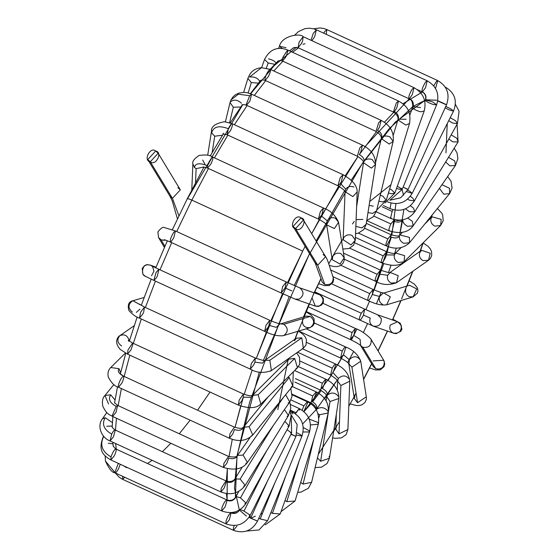 <?xml version="1.0" encoding="UTF-8"?>
<svg xmlns="http://www.w3.org/2000/svg" width="559" height="559" viewBox="0 0 559 559"><rect width="100%" height="100%" fill="white"/><g stroke="black" fill="none" stroke-linecap="round" stroke-linejoin="round"><path stroke-width="0.84" d="M295.557 228.624C300.987 233.473 308.309 218.904 300.959 217.877C295.529 213.028 288.206 227.597 295.557 228.624L293.056 226.402L300.959 217.877L303.46 220.099L295.557 228.624L317.715 265.225L325.618 256.707L317.715 265.225L295.557 228.624M322.257 282.211L324.758 284.433L322.257 282.211L315.213 263.003L317.715 265.225L315.213 263.003L293.056 226.402M324.758 284.433C330.628 285.335 333.43 282.861 333.178 277.012L332.668 275.908L333.178 277.012C333.43 282.861 330.628 285.335 324.758 284.433L317.715 265.225L324.758 284.433M323.116 254.478L325.618 256.707L303.46 220.099M314.591 292.126L320.587 295.089L323.34 298.408L323.354 302.391L321.656 304.955L318.448 306.451L315.297 306.094L319.315 306.011C324.087 302.412 324.248 298.674 319.797 294.81L319.28 294.6L319.797 294.81C324.248 298.674 324.087 302.412 319.315 306.011L315.297 306.094L312.062 297.912M319.797 294.81L299.778 287.871C304.229 291.735 304.068 295.473 299.289 299.072L295.271 299.156L299.289 299.072C304.068 295.473 304.229 291.735 299.778 287.871L319.797 294.81M164.416 247.427L158.539 237.519L161.062 239.783L158.539 237.519L157.897 231.922C160.796 228.177 162.935 226.709 164.318 227.541L175.442 230.965L173.549 232.544L175.442 230.965L286.292 281.967L282.665 286.557L286.292 281.967L299.778 287.871L319.273 294.6M291.882 290.932L285.062 287.948L291.882 290.932M282.665 286.557L281.212 293.021L282.665 286.557M286.292 281.967L285.062 287.948L281.212 293.021L295.271 299.156L315.297 306.094M175.442 230.965L173.751 237.896L170.942 241.879C169.538 241.25 170.404 238.134 173.549 232.544C170.404 238.134 169.538 241.25 170.942 241.879L170.362 242.019L281.212 293.021M164.255 239.713L163.997 240.307L164.255 239.713M161.062 239.783L163.997 240.307L161.062 239.783L164.919 246.281L161.062 239.783M165.429 240.035L163.997 240.307M310.21 327.602C314.752 324.003 314.766 320.272 310.245 316.408L306.255 316.108L310.245 316.408C314.766 320.272 314.752 324.003 310.21 327.602L309.735 327.763L310.21 327.602C304.466 328.119 301.93 325.408 302.615 319.462M310.245 316.408L283.846 324.283C288.367 328.147 288.36 331.878 283.818 335.477L283.329 335.645L283.818 335.477C288.36 331.878 288.367 328.147 283.846 324.283L310.245 316.408M276.223 327.343L268.97 325.338L276.223 327.343L279.877 323.982M280.527 323.836L283.846 324.283L280.527 323.836M306.255 316.108L280.667 323.843C278.92 323.801 275.301 322.627 269.787 320.328L265.937 325.401L264.707 331.382L265.937 325.401L269.787 320.328L268.97 325.338L268.096 327.267L264.707 331.382C271.933 334.925 278.144 336.35 283.343 335.645L309.735 327.763M151.531 275.776L153.935 271.248C153.005 267.3 152.062 265.413 151.105 265.595L158.938 269.326L156.052 272.492L153.858 280.38L156.052 272.492L158.938 269.326L157.247 276.265L156.227 278.089L153.858 280.38L264.707 331.382M145.682 276.349C140.295 275.447 142.342 263.876 147.73 264.777L150.259 265.092L151.887 266M294.495 340.704L296.382 338.202L301.79 337.825L303.369 348.159L302.328 348.718M298.534 331.11L302.999 334.31L305.158 336.811L306.444 339.572L306.039 345.001L303.376 348.152L301.79 337.825L269.822 360.276L271.401 370.61L270.36 371.176M262.527 363.161L254.904 362.127L262.527 363.161L264.414 360.66L296.382 338.202L301.79 337.825L269.822 360.276L264.959 360.324L269.822 360.276L271.401 370.61L303.369 348.159M264.414 360.66L265.099 360.296C265.623 361.121 262.381 360.38 255.358 358.074L251.291 363.629L250.278 369.122L251.291 363.629L255.358 358.074L254.904 362.127L253.667 365.006L250.278 369.122C256.714 372.902 263.757 373.398 271.401 370.61M255.358 358.074L144.508 307.073L140.672 312.111L139.429 318.12L140.672 312.111L144.508 307.073L143.67 312.146L142.818 314.004L139.429 318.12L250.278 369.122M136.326 312.411L139.918 309.12M132.895 300.742L140.148 304.753L132.93 300.728L132.441 300.896C127.871 304.487 127.85 308.226 132.378 312.104M287.787 360.953L288.884 359.116L294.691 358.41L297.458 367.745L295.9 368.73M296.633 352.89L299.505 357.208L299.75 364.147L297.458 367.745L294.691 358.41L258.125 394.752L260.892 404.087L259.327 405.079M251.222 397.302L252.312 395.465L258.125 394.752L294.691 358.41L288.884 359.116L252.542 395.276C251.382 394.787 253.024 397.295 243.444 394.046L239.182 400.09L238.365 405.1L239.182 400.09L243.444 394.046L243.298 397.197L251.222 397.302L243.298 397.197L241.754 400.985L238.365 405.1C248.804 408.755 256.315 408.419 260.892 404.087L258.125 394.752L252.486 395.304M243.444 394.046L132.595 343.044L127.969 350.025L127.515 354.099L127.969 350.025L132.595 343.044L132.818 344.644L130.904 349.983L127.515 354.099L238.365 405.1M128.654 340.634L129.087 340.068C127.214 335.211 124.112 333.772 119.773 335.756L119.773 335.756C124.112 333.772 127.214 335.211 129.087 340.068L128.654 340.634M129.178 341.067L129.087 340.068L129.178 341.067M121.548 345.951C117.362 342.891 116.775 339.495 119.773 335.756M293.286 371.889L292.797 385.913L289.171 377.535L288.025 377.122L289.171 377.535L292.797 385.913L291.12 387.024M292.797 385.913L252.738 435.049L249.111 426.671L243.312 427.362L249.111 426.671L289.171 377.535L249.111 426.671L252.738 435.049L251.068 436.16M242.648 428.725C240.684 430.542 237.966 430.793 234.487 429.48C237.966 430.793 240.684 430.542 242.648 428.725M119.954 373.552L123.56 376.165L234.41 427.167L229.952 433.686L229.33 438.214L229.952 433.686L234.41 427.167C244.681 430.018 241.914 426.831 243.312 427.362L268.25 396.778M234.487 429.48L232.719 434.098L229.33 438.214C238.525 442.085 246.33 441.03 252.738 435.049M123.532 376.151C121.729 377.059 120.024 379.973 118.403 384.899L118.48 387.212L118.403 384.899C120.024 379.973 121.729 377.059 123.532 376.151C118.774 373.636 117.278 371.155 119.053 368.709L110.773 367.515L119.053 368.709C117.278 371.155 118.774 373.636 123.532 376.151C124.189 376.983 123.637 379.295 121.869 383.097L118.473 387.212L229.33 438.214M120.639 372.748L119.053 368.709L120.639 372.748M290.82 388.337L292.015 396.569L289.751 402.019L285.607 394.731L289.751 402.019L288.144 403.046M289.751 402.019L247.42 462.454L243.053 455.054L237.463 455.473L243.053 455.054L283.504 397.309L243.053 455.054L247.42 462.454L245.813 463.474M237.058 456.486C235.011 458.757 232.244 459.253 228.75 457.989C232.244 459.253 235.011 458.757 237.058 456.486M228.75 457.989L226.835 463.348L223.439 467.464L112.59 416.462L112.303 415.512L116.202 406.421L112.303 415.512L112.59 416.462L115.986 412.346L117.676 405.415L116.202 406.421L117.676 405.415L228.526 456.417L223.893 463.404L223.439 467.464L223.893 463.404L228.526 456.417C233.872 457.416 236.848 457.101 237.463 455.473L250.034 437.529M116.202 406.421C109.871 402.948 108.034 399.07 110.682 394.808L104.924 395.52L110.682 394.808C108.034 399.07 109.871 402.948 116.202 406.421M114.546 402.934L117.502 386.744M115.042 399.992L110.682 394.808L115.042 399.992M108.544 403.905L104.924 395.52C102.583 397.77 101.885 401.369 102.835 406.309C107.293 415.281 109.578 414.394 112.59 416.462M289.8 401.956L290.806 408.217L288.507 415.526L284.412 409.649L288.507 415.526L287.053 416.308M288.507 415.526L245.191 485.415L240.139 479.049L234.85 479.007L240.139 479.049L273.505 425.217L240.139 479.049L245.191 485.415L243.738 486.197M234.64 479.734C232.544 482.382 229.756 483.095 226.262 481.865C229.756 483.095 232.544 482.382 234.64 479.734M226.262 481.865L224.285 487.846L220.889 491.962L110.039 440.96L111.695 434.084L110.039 440.96L113.435 436.845L115.28 430.053C114.581 429.564 113.386 430.912 111.695 434.084C113.386 430.912 114.581 429.564 115.28 430.053L225.976 480.908L221.182 488.363L220.889 491.962L221.182 488.363L225.976 480.908C230.07 482.11 233.026 481.474 234.85 479.007L242.257 467.051M111.695 434.084C103.813 429.605 101.633 424.148 105.169 417.713L102.416 418.845L105.169 417.713C101.633 424.148 103.813 429.605 111.695 434.084M112.394 422.597L105.169 417.713L112.394 422.597M112.219 426.028L106.769 426.258M102.409 418.852L102.416 418.845C96.777 425.762 101.333 437.753 110.039 440.96M290.191 411.794L291.099 415.246L289.129 425.972L284.852 421.416L289.129 425.972L287.885 426.405M289.129 425.972L246.142 503.198L240.461 497.915C237.24 496.574 235.57 496.518 235.451 497.762C235.57 496.518 237.24 496.574 240.461 497.915L267.097 450.065L240.461 497.915L246.142 503.198L244.898 503.631M235.451 497.762C233.369 500.703 230.588 501.577 227.094 500.382C230.588 501.577 233.369 500.703 235.451 497.762L238.791 491.396M227.094 500.382C225.864 499.641 224.131 502.115 221.895 507.81L221.741 510.954L221.895 507.81C224.131 502.115 225.864 499.641 227.094 500.382L225.137 506.838L221.741 510.954C231.929 514.573 240.063 511.988 246.142 503.198M113.03 444.691L113.204 446.173L115.671 448.905C114.029 450.079 112.485 452.741 111.017 456.892L110.892 459.952L111.017 456.892C102.004 451.637 99.579 444.789 103.729 436.362L103.212 436.858L103.729 436.362C99.579 444.789 102.004 451.637 111.017 456.892C112.485 452.741 114.029 450.079 115.671 448.905L226.828 499.907C230.553 501.095 233.452 500.221 235.514 497.279M115.671 448.905C116.705 449.219 116.244 451.532 114.288 455.837L110.892 459.952L221.741 510.954M112.904 443.832L108.25 443.238M291.204 416.043L291.63 433.015L287.046 429.71L291.63 433.015L290.61 433.029M291.63 433.015L250.285 515.23L243.997 511.094C240.81 509.689 239.301 509.333 239.469 510.025L239.462 510.004C239.301 509.333 240.81 509.689 243.997 511.094L265.078 469.183L243.997 511.094L250.285 515.23L249.258 515.244M239.469 510.025C237.456 513.169 234.71 514.154 231.223 512.98C229.679 513.092 227.939 515.824 226.011 521.156L225.983 523.874L226.011 521.156C227.939 515.824 229.679 513.092 231.223 512.98C234.71 514.154 237.456 513.169 239.469 510.025M239.42 509.766C238.553 512.484 235.772 513.504 231.063 512.827L229.372 519.758L225.983 523.874C236.331 527.451 244.43 524.573 250.285 515.23M118.333 463.376L114.874 472.446L115.133 472.872L105.455 461.077L105.176 455.851L105.455 461.077L114.874 472.446L118.333 463.376M120.262 464.263L118.522 468.756C116.628 472.243 115.413 473.473 114.874 472.446M290.98 434.315L295.956 436.432L290.98 434.315M291.099 434.084L295.956 436.432L297.178 424.672L290.994 414.596M256.686 520.695L249 517.403L250.649 518.165L267.754 480.502L250.649 518.165L257.496 521.135L295.956 436.432M234.207 525.516L233.396 528.017L233.466 530.33L233.396 528.017L234.207 525.516M122.714 476.366L122.617 479.329L122.714 476.366M236.862 526.208L233.466 530.33C243.927 533.894 251.934 530.826 257.496 521.135M124.804 477.33L122.617 479.329L233.466 530.33M290.38 411.096L292.546 412.095L290.75 413.534L292.546 412.095L292.706 414.03M296.494 435.105L301.965 436.083L296.494 435.105M297.15 432.883L301.357 435.181L301.965 436.083C305.116 425.595 301.979 417.594 292.546 412.095M274.895 482.815L260.214 518.934L267.572 520.709L260.214 518.934L274.895 482.815M258.81 518.235L260.214 518.934L258.81 518.235M290.547 404.541L299.317 408.58L295.418 413.751L295.921 412.696L290.568 410.236L295.921 412.696L299.317 408.58L299.54 410.152M303.104 431.967L309.504 431.974L303.104 431.967M303.257 427.516L309.057 430.64L309.504 431.974C312.062 421.71 308.666 413.912 299.317 408.58M285.775 475.919L272.394 513.365L280.213 513.945L272.394 513.365L285.775 475.919M270.884 512.561L272.394 513.365L270.884 512.561M292.196 394.829L307.261 401.76L303.872 405.876L302.174 410.215L303.872 405.876L290.959 399.937L303.872 405.876L307.261 401.76L307.534 403.011L303.865 411.529M310.497 424.966L318.337 424.197L310.497 424.966M309.19 419.075L318.008 422.499L318.337 424.197C319.762 413.38 316.073 405.904 307.261 401.76M299.261 460.637L286.83 501.633L295.04 501.018L286.83 501.633L299.261 460.637M285.006 500.543L286.83 501.633L285.006 500.543M294.879 382.063L316.149 391.845L312.754 395.968L311.063 402.899L312.754 395.968L292.28 386.542L312.754 395.968L316.149 391.845L316.436 392.802L312.523 401.907C315.765 403.724 317.226 406.107 316.904 409.055C317.226 406.107 315.765 403.724 312.523 401.907M318.078 413.779L319.671 414.743L328.203 412.947L319.671 414.743L318.937 417.783L319.671 414.743L318.078 413.779M316.904 409.055C320.866 406.666 324.541 407.315 327.944 411.012L328.203 412.947C329.258 403.647 325.24 396.617 316.149 391.845M313.934 438.71L303.076 484.087L311.608 482.291L303.076 484.087L313.934 438.71M300.693 482.368L303.076 484.087L300.693 482.368M298.443 366.599L325.701 379.142L322.305 383.257L320.621 390.189L322.305 383.257L294.649 370.533L322.305 383.257L325.701 379.142L325.995 379.841L322.55 388.575C325.82 390.35 327.441 392.516 327.413 395.08C327.441 392.516 325.82 390.35 322.55 388.575M295.383 378.583L320.621 390.189C329.188 395.8 325.68 396.045 326.777 396.645L330.027 401.509L338.803 398.504L330.027 401.509L328.496 411.235L330.027 401.509L326.777 396.638L327.413 395.08C331.508 391.985 335.225 392.467 338.551 396.513M328.301 412.5L320.642 461.266L329.419 458.261L320.642 461.266L328.301 412.5M317.47 457.807L320.642 461.266L317.47 457.807M329.174 456.277L329.419 458.261L338.803 398.504C338.929 389.951 334.562 383.495 325.701 379.142M335.903 364.51C335.386 363.399 334.163 364.615 332.242 368.143L330.551 375.082L332.242 368.143L297.605 352.212L332.242 368.143C334.163 364.615 335.386 363.399 335.903 364.51L332.968 372.713L338.335 378.464L332.968 372.713M337.636 381.042L340.885 385.507L349.787 381.175L340.885 385.507L338.992 433.868L347.901 429.536L338.992 433.868L340.885 385.507L337.636 381.042L337.273 389.972M300.274 361.149L330.551 375.082C335.512 378.247 337.881 380.26 337.664 381.126L338.335 378.464C342.492 374.782 346.224 375.11 349.522 379.463L349.787 381.175C348.837 373.608 344.12 367.892 335.638 364.028L302.489 348.781M336.322 414.268L335.749 429.06L338.992 433.868L335.749 429.06L336.441 426.824M298.716 331.054L342.248 351.087C344.051 347.74 345.259 346.468 345.867 347.265L343.471 354.811L340.557 358.019L342.248 351.087L298.716 331.054M345.867 347.265C345.259 346.468 344.051 347.74 342.248 351.087L340.557 358.019L306.716 342.45M343.471 354.811L349.34 359.703L343.471 354.811M348.872 363.832L351.911 367.228L360.723 361.226L351.911 367.228L357.571 402.718L366.383 396.715L357.571 402.718L351.911 367.228L348.872 363.832M340.557 358.019C349.913 363.098 347.74 363.154 348.963 363.965L349.34 359.703C353.477 355.566 357.201 355.783 360.506 360.359M348.711 363.14L354.371 398.63L357.571 402.718L354.371 398.63L355 395.192M366.173 395.849L360.723 361.226C358.116 354.623 353.092 349.871 345.644 346.971L306.199 328.818M306.004 311.419L352.03 332.598L355.426 328.482L353.735 335.414L350.339 339.53L352.03 332.598L306.004 311.419M308.037 306.674L355.426 328.482L352.03 332.598L350.339 339.53C355.873 342.262 359.318 344.26 360.66 345.532L360.094 339.376L353.735 335.414L360.094 339.376M360.576 345.455L362.77 347.223C368.633 348.124 371.442 345.651 371.19 339.802L370.673 338.698L371.19 339.802C371.442 345.651 368.633 348.124 362.77 347.223L375.809 368.765C381.671 369.667 384.48 367.193 384.229 361.338L383.712 360.241L384.229 361.338C384.48 367.193 381.671 369.667 375.809 368.765L362.77 347.223L360.576 345.455M373.307 366.536L375.809 368.765L373.307 366.536L360.269 345.001M373.132 360.911L383.712 360.241L370.673 338.698C365.803 333.793 360.716 330.383 355.426 328.482M314.738 291.826L361.282 313.243L364.678 309.12L363.441 315.101C361.729 318.623 360.415 320.3 359.521 320.125C359.025 319.098 359.612 316.806 361.282 313.243L314.738 291.826M322.955 303.313L373.657 326.309L393.159 333.038C398.972 333.898 401.669 331.326 401.25 325.338L397.659 321.753L401.25 325.338C401.669 331.326 398.972 333.898 393.159 333.038C390.07 331.194 389.113 328.524 390.287 325.024L397.659 321.753L377.639 314.822L381.231 318.399L377.639 314.822L364.678 309.12L361.282 313.243C359.612 316.806 359.025 319.098 359.521 320.125M363.441 315.101L370.268 318.092L363.441 315.101M373.132 326.1C378.946 326.959 381.65 324.395 381.231 318.399C381.65 324.395 378.946 326.959 373.132 326.1C370.051 324.255 369.094 321.586 370.268 318.092M333.101 276.754L369.73 293.601L373.126 289.485L372.308 294.495C370.61 298.317 369.199 300.337 368.074 300.546L368.074 300.546C367.417 299.722 367.969 297.402 369.73 293.601L333.101 276.754M330.635 269.934L373.126 289.485L369.73 293.601C367.969 297.402 367.417 299.722 368.074 300.546M372.308 294.495L379.554 296.494L372.308 294.495M331.871 283.895L368.039 300.539C375.271 304.082 381.483 305.507 386.681 304.802L390.336 296.815L383.858 292.993L390.336 296.815L386.667 304.802M382.691 304.501C379.589 302.657 378.541 299.987 379.554 296.494L383.215 293.14M386.681 304.802L413.073 296.92L416.728 288.933L409.593 285.265L416.728 288.933L413.073 296.92L409.083 296.626C405.981 294.782 404.94 292.112 405.953 288.619M344.323 259.194L377.115 274.287L380.511 270.165L380.057 274.224C378.443 278.263 376.948 280.604 375.578 281.247C374.747 280.646 375.257 278.326 377.115 274.287L344.323 259.194M343.485 253.129L380.511 270.165L377.115 274.287C375.257 278.326 374.747 280.646 375.578 281.247M380.057 274.224L387.68 275.252L380.057 274.224M340.871 265.315L375.424 281.219C381.867 284.992 388.91 285.488 396.555 282.707L398.218 275.692L390.105 272.422L398.218 275.692L396.555 282.707L391.146 283.085C388.023 281.254 386.863 278.641 387.68 275.252L390.252 272.394C390.776 273.218 387.527 272.471 380.511 270.165M396.555 282.707L428.522 260.256L430.185 253.241L421.528 250.299L430.185 253.241L428.522 260.256L423.114 260.634C419.991 258.803 418.831 256.19 419.648 252.801L421.528 250.299L389.567 272.75M354.825 242.809L383.215 255.868L386.611 251.753L383.215 255.868L354.825 242.809M386.458 254.904L394.381 255.002L386.458 254.904C384.976 259.048 383.432 261.682 381.818 262.807C380.805 262.464 381.266 260.152 383.215 255.868C381.266 260.152 380.805 262.464 381.818 262.807M349.794 248.203L381.524 262.8C391.964 266.461 399.475 266.119 404.052 261.794L404.646 255.68L395.646 253.003L404.646 255.68L404.052 261.794L398.246 262.499C395.094 260.69 393.809 258.188 394.381 255.002L395.709 252.975C394.549 252.493 396.191 254.995 386.611 251.753L355.405 237.4M404.052 261.794L440.618 225.452L441.212 219.338L432.044 216.822L441.212 219.338L440.618 225.452L434.811 226.157C431.66 224.341 430.374 221.846 430.954 218.66L432.044 216.822L424.686 224.138M364.713 228.282L387.841 238.917L391.237 234.801L387.841 238.917L364.713 228.282M391.314 237.114C394.794 238.427 397.512 238.183 399.468 236.366C397.512 238.183 394.794 238.427 391.314 237.114L386.604 245.792L386.15 245.855L358.459 233.11M386.604 245.792C385.396 245.736 385.808 243.451 387.841 238.917C385.808 243.451 385.396 245.736 386.604 245.792M386.15 245.855C395.353 249.726 403.158 248.671 409.565 242.683L409.426 237.386L400.139 234.997L409.426 237.386L409.565 242.683L403.766 243.375C400.593 241.593 399.161 239.259 399.468 236.366M409.565 242.683L449.625 193.547L449.478 188.25L441.966 184.722L449.478 188.25L449.625 193.547L443.825 194.239L439.423 188.355M373.887 216.144L390.853 223.949L394.249 219.834L390.853 223.949L373.887 216.144M389.791 230.713C388.379 230.979 388.736 228.722 390.853 223.949C388.736 228.722 388.379 230.979 389.791 230.713L389.162 230.881L366.739 220.56M394.472 221.406C397.959 222.671 400.733 222.175 402.78 219.904C400.733 222.175 397.959 222.671 394.472 221.406M389.162 230.881C400.377 234.144 408.37 232.474 413.143 225.864L412.402 221.364L407.784 218.087L412.402 221.364L413.143 225.864L407.553 226.283C404.346 224.543 402.753 222.412 402.78 219.904M413.143 225.864L455.473 165.436L454.733 160.936L448.521 157.338L454.733 160.936L455.473 165.436L449.876 165.855L445.642 161.984M382.174 206.816L392.159 211.407L393.096 209.716L392.159 211.407L382.174 206.816M391.286 218.024L390.468 218.345L392.159 211.407L390.468 218.345L376.277 211.812M390.468 218.345C400.419 222.028 408.524 219.848 414.771 211.798L413.492 208.109L410.404 205.768L413.492 208.109L414.771 211.798L409.474 211.749L405.471 208.814M414.771 211.798L458.087 141.909L456.808 138.22L451.162 134.88L456.808 138.22L458.087 141.909L452.79 141.86L448.863 139.009M407.567 199.2L409.488 200.22L414.436 200.856L412.661 198.012L414.436 200.856C408.349 209.653 400.216 212.238 390.035 208.619L391.055 203.12L390.035 208.619L383.376 205.551M412.661 198.012L410.271 196.37L412.661 198.012M414.436 200.856L457.416 123.63L455.648 120.786L450.198 117.739L455.648 120.786L457.416 123.63L452.476 122.994L448.716 120.688M406.882 191.702L412.165 193.358L409.936 191.381L412.165 193.358C406.316 202.7 398.211 205.579 387.862 202.002L387.52 201.848M409.936 191.381L407.756 190.144L409.936 191.381M412.165 193.358L453.517 111.143L451.288 109.166L445.796 106.385L451.288 109.166L453.517 111.143L448.933 109.823L445.146 107.817M445.216 87.029L445.216 87.029C454.767 92.682 457.535 100.725 453.517 111.143M403.158 187.139L403.829 187.447C408.601 189.69 409.125 190.011 405.401 188.425L408.056 189.508L405.401 188.425M437.76 100.711L442.288 102.744C447.06 104.98 447.584 105.309 443.853 103.722L437.725 100.934L443.853 103.722M389.84 200.255L400.67 197.781L408.056 189.508L446.515 104.806C450.149 94.261 447.221 86.184 437.725 80.58L436.265 81.572L433.763 85.897L436.265 81.572L437.725 80.58L435.524 88.476M437.725 80.58L326.875 29.578L324.765 31.465L323.745 33.191L324.765 31.465L326.875 29.578L326.17 34.309M397.337 186.168L402.235 189.403L399.182 189.228L396.562 188.348L399.182 189.228L402.235 189.403L436.628 104.785L433.581 104.61C428.089 102.709 425.434 101.179 425.616 100.019L432.722 101.976L436.628 104.785L433.581 104.61C428.089 102.709 425.434 101.179 425.616 100.019C426.65 96.455 425.581 93.73 422.422 91.851C425.581 93.73 426.65 96.455 425.616 100.019L424.84 101.486M436.628 104.785C439.779 94.289 436.642 86.296 427.209 80.796L425.518 87.728L422.422 91.851C421.43 90.474 422.464 87.218 425.518 82.082L427.209 80.796L425.518 82.082C422.464 87.218 421.43 90.474 422.422 91.851L422.129 91.844C425.315 93.744 426.391 96.532 425.364 100.201M427.209 80.796L316.359 29.795L313.257 33.344L311 40.283L313.257 33.344L316.359 29.795L314.668 36.726L311.887 40.688M389.679 188.893L391.244 189.515L394.885 193.03L391.489 193.77L388.435 193.009L391.489 193.77L394.885 193.03L424.176 111.059L420.773 111.8C415.106 110.368 412.535 108.614 413.066 106.538L420.536 107.545M413.066 106.538C413.898 103.08 412.717 100.417 409.53 98.552C412.717 100.417 413.898 103.08 413.066 106.538C412.535 108.614 415.106 110.368 420.773 111.8L424.176 111.059C426.734 100.795 423.338 92.997 413.988 87.665L412.06 89.286C408.909 94.946 408.063 98.035 409.53 98.552C408.063 98.035 408.909 94.946 412.06 89.286L413.988 87.665L412.297 94.597L409.53 98.552M413.988 87.665L303.139 36.663L299.114 42.128L298.052 47.718L299.114 42.128L303.139 36.663L302.622 40.905L301.448 43.595L298.052 47.718L294.348 47.431L291.889 49.003M303.139 36.663C300.868 33.023 281.75 35.42 279.465 46.257L282.169 48.458L279.465 46.257L286.033 47.704M380.274 195.273L382.81 196.104L386.241 200.248L382.531 201.911L378.855 201.198L382.531 201.911L386.241 200.248L409.53 123.42L405.827 125.09L397.896 119.892L405.827 125.09L409.53 123.42C411.683 109.319 404.786 104.729 398.462 100.99L396.289 102.968L393.375 112.038L396.289 102.968L398.462 100.99L396.771 107.922L394.395 111.534C397.61 113.379 398.916 115.93 398.329 119.179L406.1 119.284M398.329 119.179C398.916 115.93 397.61 113.379 394.395 111.534M398.462 100.99L287.612 49.989L282.847 57.367L282.526 61.036L282.847 57.367L287.612 49.989L287.892 51.037L285.922 56.92L282.526 61.036L280.366 60.512L278.557 60.812L276.439 62.615M261.591 67.681L264.533 59.471L268.173 62.971L274.776 64.32L268.173 62.971L266.357 68.044L268.173 62.971L264.533 59.471C269.738 49.339 277.432 46.173 287.612 49.989M268.53 58.842C272.925 59.974 275.419 61.483 276.02 63.377M369.129 205.335L373.265 206.173M366.753 220.47L373.3 216.787L376.563 210.799L372.601 213.405L367.99 212.574L372.601 213.405L376.563 210.799L393.152 141.448L389.19 144.054L381.322 138.618L389.19 144.054L393.152 141.448L389.854 136.822C386.444 135.537 383.781 135.781 381.86 137.556C382.174 134.607 380.714 132.224 377.472 130.408C380.714 132.224 382.174 134.607 381.86 137.556M393.152 141.448C394.207 132.155 390.196 125.118 381.098 120.353L378.681 122.714L376.018 131.4L378.681 122.714L381.098 120.353L379.414 127.284L377.472 130.408M243.647 92.361L247.882 78.435L251.312 82.564L247.882 78.435C249.496 75.046 251.208 68.848 261.514 67.688L269.997 69.337C268.027 70.86 266.37 73.886 265.015 78.421L265.169 80.398L265.015 78.421C266.37 73.886 268.027 70.86 269.997 69.337L261.514 67.688L249.538 77.044L261.514 67.688L270.249 69.351L381.098 120.353M269.997 69.337C270.961 69.749 270.486 72.062 268.565 76.283L265.169 80.398C262.052 79.525 260.173 80.035 259.53 81.921M251.312 82.564L258.433 83.13L251.312 82.564L248.154 92.948L251.312 82.564M249.538 77.044C254.038 76.548 257.357 77.834 259.488 80.908L259.572 81.712M356.104 219.631L362.91 219.401M355.552 233.704L358.263 233.173L363.811 229.553L366.152 224.299L361.987 227.897L355.838 226.339L361.987 227.897L366.152 224.299L375.529 164.535L371.372 168.133L363.511 162.669L371.372 168.133L375.536 164.535L372.294 159.643C368.87 158.4 366.152 158.889 364.147 161.118C364.175 158.553 362.553 156.38 359.283 154.605C362.553 156.38 364.175 158.553 364.147 161.118L363.511 162.676L356.607 206.641M375.529 164.535C375.655 155.982 371.295 149.532 362.435 145.172L359.772 147.953L357.355 156.227L359.772 147.953L362.435 145.172L360.744 152.111L359.283 154.605M362.435 145.172L251.585 94.178L249.705 95.729L246.212 104.498L246.505 105.225L246.212 104.498L249.705 95.729L238.393 94.198L230.979 99.907L230.203 102.094L230.979 99.907L238.393 94.198L249.705 95.729L251.585 94.178L249.894 101.109L246.505 105.225C243.277 104.316 241.733 104.379 241.851 105.42L241.823 105.532M251.585 94.178L246.966 92.682L243.941 92.361L238.84 93.101L235.353 94.813L233.096 96.77L230.979 99.907L230.022 102.604L233.32 107.223L240.817 106.993L233.32 107.223L229.602 122.687L233.32 107.223L230.022 102.604L230.203 102.094C233.641 99.181 237.379 99.544 241.411 103.191M343.841 237.498C345.888 234.899 348.627 234.2 352.051 235.402L355.3 240.209L351.024 244.954L343.142 239.734L343.841 237.498M345.036 191.374L345.728 189.138L340.368 183.387L337.95 185.749C342.905 188.921 345.28 190.933 345.064 191.793L343.142 239.734L351.024 244.954L355.3 240.209L357.187 191.849L352.911 196.593L345.036 191.709L352.911 196.593L357.187 191.849C357.264 185.784 352.547 180.068 343.03 174.701L340.124 177.909L337.95 185.749L340.124 177.909L343.03 174.701L341.339 181.633L340.368 183.387L345.728 189.138C347.782 186.538 350.514 185.84 353.945 187.041M337.95 185.749L227.101 134.747L228.358 128.71L227.101 134.747L230.497 130.631C232.16 127.082 232.747 124.79 232.264 123.756C231.377 123.553 230.077 125.209 228.358 128.71C230.077 125.209 231.377 123.553 232.264 123.756L343.03 174.701M228.358 128.71C219.044 125.188 213.454 126.572 211.588 132.867L214.733 136.207L222.489 135.215L214.733 136.207L212.127 152.635L214.733 136.207L211.588 132.867C213.454 126.572 219.044 125.188 228.358 128.71M207.689 155.297L211.491 131.316C210.988 126.62 215.313 123.42 224.466 121.729L232.181 123.7M332.836 256.253C334.869 253.367 337.601 252.507 341.025 253.681L344.225 257.769L340.033 264.051L332.214 259.69L332.836 256.253M332.214 259.69L340.033 264.051L344.225 257.769L338.558 222.286L334.373 228.561L326.708 224.893L334.373 228.561L338.558 222.286L335.365 218.192C331.941 217.025 329.209 217.877 327.176 220.763L321.306 215.872L327.176 220.763L326.547 224.201L332.214 259.69M338.558 222.286C335.568 215.334 330.544 210.582 323.479 208.032L320.328 211.686L318.399 219.079L320.328 211.686L323.479 208.032L321.788 214.963L318.399 219.079C327.749 224.159 325.583 224.215 326.798 225.025L326.547 224.201M191.793 189.906L192.876 163.808L194.434 167.497L192.876 163.822C192.163 161.439 194.232 158.665 199.074 155.486C205.53 154.487 210.044 154.997 212.63 157.03L212.182 157.086L207.48 165.737L207.55 168.077L207.48 165.737C199.675 162.641 195.329 163.228 194.434 167.497L196.118 168.629L204.021 166.987L196.118 168.629L195.531 182.73L196.118 168.629L194.434 167.497C195.329 163.228 199.675 162.641 207.48 165.737L212.182 157.086L212.63 157.03L323.479 208.032M212.182 157.086C213.384 157.149 212.972 159.441 210.939 163.962L207.55 168.077L203.12 166.952M205.027 164.325L202.679 160.014M178.922 215.788L172.424 198.382L169.929 196.16L172.424 198.382L178.922 215.788M177.832 187.635L180.333 189.857L172.424 198.382L180.333 189.857L158.176 153.257L150.266 161.775C155.695 166.624 163.025 152.062 155.675 151.028C150.245 146.178 142.915 160.747 150.266 161.775L147.765 159.553L155.675 151.028L158.176 153.257M150.266 161.775L172.424 198.382L150.266 161.775M191.849 200.108L176.707 231.552L191.849 200.108L302.698 251.11L305.123 246.33L302.698 251.11L191.849 200.108L208.479 168.504L191.849 200.108C188.662 198.711 187.153 198.354 187.321 199.046L187.321 199.046C187.153 198.354 188.662 198.711 191.849 200.108M171.683 242.627L160 269.815L171.683 242.627M155.43 281.107L145.403 307.478L155.43 281.107M141.322 318.993L133.335 343.387L141.322 318.993M129.828 355.161L124.168 376.445L129.828 355.161M121.387 388.554L118.159 405.638L121.387 388.554M116.433 418.23L115.496 430.081L116.433 418.23M115.636 443.532L116.265 449.038L115.636 443.532M123.763 465.878L126.627 467.715L123.763 465.878M298.359 47.857L292.623 52.287L298.359 47.857M282.931 61.217L273.805 70.986L282.931 61.217M265.679 80.636L254.324 95.435L265.679 80.636M247.141 105.518L234.382 124.713L247.141 105.518M227.876 135.103L214.439 157.862L227.876 135.103M319.322 219.526L311.684 233.683L338.712 186.126M345.183 175.792L357.977 156.534L321.334 215.886M365.069 146.584L409.202 98.859M420.501 92.591L422.366 91.962L402.892 103.778M255.351 516.195L251.187 518.13M227.171 500.417L226.423 493.583M226.346 481.068L227.331 468.819L227.108 500.026M229.008 456.619L232.285 439.346L229.008 456.619M240.712 406.058L235.018 427.425L243.326 397.211M244.192 394.368L252.193 369.939L244.192 394.368M268.998 325.352L256.26 358.466L282.533 293.622M287.557 282.547L302.698 251.11L270.856 320.81M378.01 350.814L387.387 331.068L378.01 350.814M392.446 319.951L400.873 300.56L392.446 319.951M401.593 298.862L412.619 271.422L401.593 298.862M420.04 251.347L422.946 243.011L420.04 251.347M431.101 217.758L431.807 215.404L431.101 217.758M445.942 152.914L447.249 123.602M413.122 106.378L426.147 99.788L436.628 100.229L425.651 99.928M425.448 99.984L395.255 122.155L362.316 163.535L308.931 254.995L263.415 360.331M259.292 372.028L237.233 454.712L234.487 488.224L239.336 509.927M239.434 510.094L246.435 516.083M260.592 514.308L262.464 513.393M318.33 454.208L339.467 421.668M356.034 393.082L354.057 396.638M363.581 379.142L371.588 363.699L363.581 379.142M353.574 351.681L347.621 362.518M324.681 398.714L337.133 380.169L316.198 409.733M277.851 409.621L288.353 358.703L277.851 409.621M297.828 331.319L294.893 339.25L314.088 292.832M314.102 292.804L320.74 278.997L314.102 292.804M331.892 257.706L341.549 241.006M369.737 201.471L391.055 184.61L369.737 201.471M401.362 188.299L402.019 189.578M402.089 189.753L403.612 195.259M402.683 219.813L399.587 235.36L403.919 209.387M396.282 248.112L394.214 255.156L396.282 248.112M390.965 265.371L388.554 272.429L390.965 265.371M376.424 303.747L381.07 292.427M367.529 323.752L363.308 332.612L367.529 323.752M331.298 375.445L303.956 411.613L311.559 403.144M312.558 401.921L321.236 390.496M328.112 380.413L343.499 354.825M356.859 329.16L351.415 340.033M365.9 309.686L369.555 301.21L365.9 309.686M372.336 294.509L391.342 237.128M391.831 235.059L395.933 203.651M341.458 358.452L337.643 365.041M394.766 219.75L386.486 254.918M383.705 263.701L374.16 289.953M354.301 221.329L352.498 223.942M309.064 303.935L303.523 316.925M302.622 424.001L316.953 408.811M304.99 43.714L302.985 44.301M296.501 47.263L274.266 65.55L250.628 93.765M242.767 104.624L187.321 199.046M210.016 392.055L197.544 410.201M190.151 420.193L179.278 433.756M170.837 443.259L162.445 451.679M152.139 460.33L147.555 463.432M335.805 427.635L333.702 430.996M251.277 516.782L249.44 516.733M235.374 497.894L236.988 456.207L249.712 401.942L289.199 296.612M294.223 285.537L309.588 253.702M316.114 241.006L344.533 190.85M351.241 180.173L363.371 162.019M364.175 160.873L388.819 129.157L412.842 106.566M394.444 111.555L384.424 122.253M376.521 131.651L359.311 154.619M332.668 275.908L330.495 269.466C328.531 262.611 326.91 258.356 325.618 256.707M164.43 239.699L170.362 242.019M309.756 327.763L312.781 325.939L314.193 323.71L314.109 318.798L311.125 315.031L305.878 311.705M158.938 269.326L269.787 320.328M156.031 267.174L150.259 265.092L147.527 264.652L144.404 265.735L142.231 268.467L142.894 274.224L145.186 276.223L153.858 280.38M139.429 318.12C136.347 317.295 132.832 314.759 128.884 310.511C127.396 304.844 128.745 301.581 132.93 300.728L144.355 297.409M144.508 307.073L139.044 303.949M297.458 367.745L260.892 404.087M127.515 354.099L120.164 349.354C113.03 341.186 118.808 335.945 119.989 335.596L134.244 325.666M132.595 343.044L128.29 340.263L128.64 341.165M118.48 387.212C115.119 386.583 111.779 383.334 108.446 377.479C107.363 373.391 108.139 370.072 110.773 367.515L125.398 353.036M223.439 467.464C234.661 470.727 242.655 469.057 247.42 462.454M117.676 405.415L114.455 402.718M113.917 384.529L104.924 395.52M220.889 491.962C230.839 495.651 238.938 493.464 245.191 485.415M115.126 429.906C112.387 428.019 111.465 426.671 112.352 425.86M106.811 412.577L102.416 418.845M110.892 459.952C101.186 454.467 98.698 448.66 103.212 436.858L103.618 436.209M230.671 512.645L231.063 512.827M105.134 455.809L105.455 461.077C108.984 468.882 112.212 472.816 115.133 472.872L225.983 523.874M115.231 472.921L119.374 477.386L122.617 479.329M301.965 436.083L267.572 520.709L259.034 529.953L246.498 531.05M309.504 431.974L280.213 513.945L265.183 524.894M318.337 424.197L295.04 501.018L281.037 511.632M316.373 410.117C316.701 407.804 314.934 405.401 311.063 402.899L292.203 394.221M328.203 412.947L311.608 482.291L308.351 488.28L300.924 492.144L297.661 492.381M326.114 400.88L326.777 396.638M315.122 467.603L321.53 467.142L327.078 463.523L329.419 458.261M349.787 381.175L347.901 429.536L346.147 434.588L341.542 437.858L335.079 438.319L332.626 437.823M350.151 403.905L356.083 405.478L359.053 405.554L361.841 404.877L365.013 402.438L366.348 399.433L366.383 396.715M314.417 323.004L350.339 339.53M369.597 367.969L375.62 369.96L380.288 369.862L384.033 366.676L384.725 363.839L383.733 360.269M316.939 287.158L364.678 309.12M392.928 319.259L400.321 323.305L401.893 329.027L400.88 331.187L396.142 333.66L393.69 333.255M409.593 285.265L383.998 293C382.258 292.958 378.639 291.784 373.126 289.485M409.132 280.821L414.464 284.189L417.44 287.934L417.957 290.687L417.44 293.112L413.094 296.913M423.177 242.92L428.152 246.407L430.311 248.909L431.59 251.655L431.688 255.652L430.402 258.426L428.522 260.256M395.632 253.01L401.062 247.623M437.424 208.514L441.806 213.189L442.665 214.908L443.224 220.742L440.618 225.452M402.145 232.53L400.139 234.997C398.735 234.473 401.502 237.659 391.237 234.801L366.299 223.334M447.668 176.581L451.05 181.242L452.077 188.076L449.625 193.547M401.858 219.946L397.68 220.686L393.263 219.38M454.188 148.191L457.045 152.942L457.898 158.609L455.473 165.436M457.066 124.259L458.087 141.909M455.41 104.379L459.072 111.311L457.416 123.63M313.704 28.823L319.923 27.95L323.612 28.446L326.875 29.578M390.231 199.919L402.235 189.403M422.129 91.844L417.3 89.622M294.761 35.091L298.457 31.597L304.921 28.656L309.337 28.188L313.487 28.761L316.359 29.795M385.123 202.959L394.885 193.03M409.831 115.049L412.724 106.965C412.808 102.08 411.536 99.327 408.902 98.712L298.052 47.718M278.585 48.423L279.465 46.257M376.745 210.044L386.241 200.248M393.256 135.18L397.896 119.892C398.532 117.069 397.03 114.448 393.375 112.038L282.526 61.036M375.669 162.25L381.322 138.618C381.65 136.312 379.882 133.908 376.018 131.4L265.169 80.398M246.505 105.225L357.355 156.227C365.921 161.831 362.414 162.082 363.511 162.676M225.403 121.799L230.022 102.604M342.828 249.034L348.942 248.531L353.547 245.254L355.3 240.209M227.101 134.747L222.957 133.971L223.502 133.231M329.307 265.434L333.919 266.538L336.895 266.615L339.676 265.937L342.849 263.499L344.183 260.494L344.225 257.769M318.399 219.079L207.55 168.077M318.623 283.672L324.569 285.628L329.244 285.53L332.982 282.344L333.681 279.507L332.682 275.943M147.765 159.553L169.929 196.16L172.263 200.912L177.441 218.89M288.255 359.737L288.633 358.508M295.145 339.068L298.038 331.256M303.726 316.869L309.211 303.984M314.249 292.86L320.824 279.2M328.769 263.806L331.941 257.985M341.598 241.306L343.184 238.721M172.41 229.651L187.272 198.787L204.028 166.98M210.177 156.031L223.3 133.901M230.224 122.896L242.354 104.771M250.355 93.653L260.676 80.349M270.137 69.295L277.914 61.134M289.464 50.841L293.831 47.62M113.323 446.452L112.694 442.183M112.177 427.202L112.862 416.588M120.332 374.034L125.768 353.239M129.318 341.172L137.158 317.023M141.245 305.41L151.189 279.144M155.751 267.852L167.379 240.74M378.108 350.975L387.541 331.124M392.6 320L401.076 300.504M407.05 286.026L412.87 271.248M420.298 251.166L423.247 242.711M431.422 217.444L432.163 214.963M333.618 431.513L335.784 428.047M348.809 406.246L354.099 396.918M363.629 379.421L371.686 363.867"/></g></svg>
